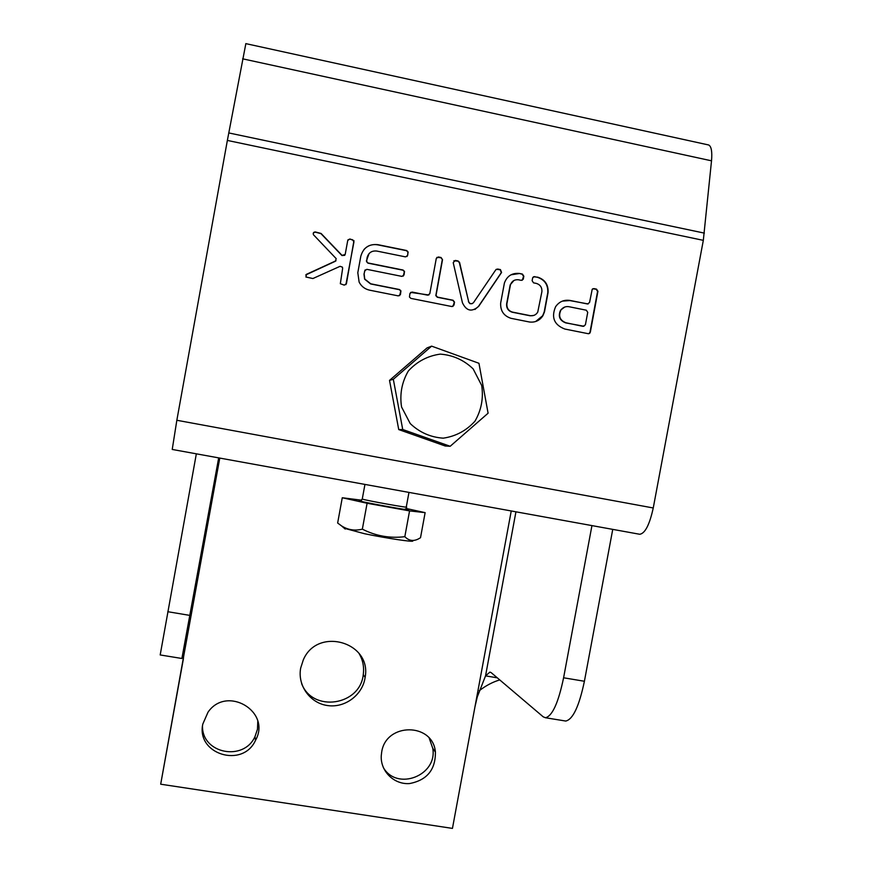<?xml version="1.0" encoding="UTF-8"?>
<svg xmlns="http://www.w3.org/2000/svg" width="872" height="872" viewBox="0 0 872 872"><rect width="100%" height="100%" fill="white"/><g stroke="black" fill="none" stroke-linecap="round" stroke-linejoin="round"><path stroke-width="1.31" d="M218.687 457.876L181.888 658.491M185.028 643.144L183.338 659.167L160.688 784.201L452.448 828.4L474.989 706.691L477.257 696.99L485.541 675.865L489.911 672.105L491.198 672.65L543.212 716.828L545.458 717.743C552.314 716.13 558.363 702.81 563.595 677.784L591.946 525.598M564.794 720.893L565.732 721.046C572.926 719.487 579.15 706.233 584.404 681.261L612.744 529.369M245.85 43.633L227.363 140.425L176.842 420.271L172.231 449.451L639.743 534.274C645.073 533.457 649.575 524.693 653.248 507.973L703.323 240.345L711.519 160.819C712.304 151.641 711.367 146.365 708.685 144.981L707.988 144.828M196.342 453.822L160.186 654.948L181.921 658.491M515.941 511.81L485.541 675.865L497.28 677.817M479.284 690.7C485.944 685.566 492.767 681.969 499.765 679.92M590.311 332.265L597.93 291.27L596.524 289.133L593.93 288.61L592.219 289.242L589.548 302.53L587.477 303.957L570.114 300.459C564.053 299.532 559.214 301.614 555.606 306.693C551.06 317.43 554.134 324.875 564.816 329.038L588.251 333.704L589.799 333.235L597.582 291.401L596.186 289.264L592.818 288.752M306.595 274.179L305.898 277.002L312.895 278.539L340.058 266.32L342.445 267.148L342.642 268.391L340.331 283.716L344.287 285.133L346.424 283.673L353.956 240.639L349.89 238.983L347.743 240.443L345.181 254.471L342.053 255.387L321.092 233.467L315.359 231.963C313.549 232.039 312.906 232.966 313.44 234.721L336.211 258.668L335.371 261.251L305.745 274.953M534.7 276.566L532.727 277.612L532.116 280.697L533.533 282.844L536.422 283.422C540.291 284.719 542.122 287.444 541.915 291.597L537.752 312.1C536.051 314.847 533.62 316.046 530.459 315.697L512.387 312.089C508.507 310.803 506.676 308.078 506.872 303.914L510.48 284.664C511.929 281.067 514.556 279.432 518.36 279.759L521.26 280.359L523.255 279.236L523.843 276.217L522.426 274.07L519.309 273.437C511.973 272.827 507.003 276.032 504.398 283.051L500.67 302.998C500.288 310.803 503.733 315.915 511.014 318.324L529.511 322.008C535.245 322.651 539.724 320.536 542.94 315.664L544.51 311.773L548.074 292.523C548.466 284.741 545.044 279.64 537.806 277.198L533.457 276.773M407.627 255.431L408.118 251.997L406.657 250.526L377.892 244.672C368.987 243.779 363.286 247.659 360.79 256.324L357.803 272.718L359.133 282.114C361.4 286.43 364.888 289.112 369.586 290.169L398.351 295.891L400.477 294.442L400.935 290.867L399.518 289.548L370.742 283.803L364.758 279.04L364.125 273.982L364.703 270.8L366.84 269.339L401.927 276.391L404.052 274.942L404.521 271.443L403.082 270.037L368.006 262.973L366.643 261.84L367.112 257.6C368.518 252.727 371.723 250.547 376.737 251.049L405.502 256.88L407.627 255.431L407.933 252.161L406.483 250.689L377.74 244.847C372.311 243.931 367.722 245.49 363.984 249.523M410.886 298.388L451.892 306.552L453.996 305.102L454.53 302.094L453.048 300.24L437.493 297.123L436.022 295.466L442.518 259.692L441.069 257.523L438.398 256.978L436.283 258.428L429.798 293.722L427.683 295.172L412.053 292.044L409.927 293.504L409.459 297.003L410.886 298.388M468.635 301.581L459.566 262.396L458.138 260.99L455.304 260.423L453.211 262.625L462.443 302.78C466.466 311.151 471.894 312.307 478.75 306.257L501.574 272.445L500.43 269.601L497.629 269.023L495.819 269.764L473.518 302.617C471.469 304.437 469.834 304.088 468.635 301.581L459.337 262.548L457.909 261.142L453.832 260.783M183.752 649.771L183.643 656.442L160.688 784.201M406.483 508.55L425.133 512.649L409.568 510.905L367.09 503.264L342.271 497.749L361.586 500.201M300.677 668.072C297.352 685.523 310.116 703.224 327.589 705.557C345.029 708.173 362.698 694.897 365.117 677.435C372.093 642.054 317.299 626.314 303.271 659.973L300.677 668.072M381.674 752.176L381.26 755.697C380.29 771.24 394.1 784.789 409.557 783.557C426.997 780.211 435.608 769.714 435.411 752.056C432.992 722.419 385.773 722.354 381.674 752.176M202.827 724.011C195.906 754.291 242.907 768.624 255.529 740.306C271.683 711.683 226.807 684.858 208.026 712.162L202.827 724.011M301.625 683.615C312.601 712.838 360.278 705.633 363.264 674.536C364.289 666.949 362.861 659.897 358.981 653.368M383.288 767.48C396.978 791.438 437.733 775.502 432.752 748.307L429.253 738.246M202.489 726.605C202.424 753.811 243.877 761.583 254.973 736.633L257.48 729.221L257.785 721.449M588.84 333.714L589.973 332.352M588.197 303.957L569.798 300.578L562.429 301.102M336.025 260.761L306.497 274.32M344.767 255.333L341.933 255.54L320.994 233.652L315.261 232.137L313.342 232.977M345.901 284.654L353.945 241.893L352.473 239.702L349.759 239.157L348.004 239.778M535.637 321.528L542.646 315.773L544.215 311.882L547.78 292.643C548.172 284.872 544.749 279.77 537.512 277.329L534.405 276.697M522.23 280.272L523.571 276.359L522.143 274.211L519.309 273.437M519.036 273.579L510.981 274.811M533.784 315.424L530.176 315.795L512.126 312.198C508.245 310.912 506.403 308.187 506.61 304.023L510.218 284.795L513.979 280.468M406.952 256.542L407.442 255.583M403.311 276.097L404.346 271.584L402.908 270.189L367.864 263.126L366.393 260.946L369.02 253.643M399.659 295.652L400.76 290.986L399.343 289.668L370.6 283.934L364.616 279.171L363.984 274.135L365.117 269.928M428.882 294.998L410.592 292.393M452.939 306.443L454.312 302.203L452.83 300.35L437.286 297.254L435.815 295.597L442.344 259.431L440.861 257.676L436.861 257.393M472.341 303.609L469.91 303.663L468.406 301.69M474.924 309.484L478.51 306.366L501.324 272.587L500.168 269.742L496.288 269.295M342.271 497.749L337.649 523.026L341.464 525.838C347.83 529.925 354.784 531.026 362.349 529.151C375.767 535.997 389.926 538.504 404.826 536.683C408.783 540.76 413.295 541.523 418.342 538.961L420.511 537.73L425.133 512.649M367.09 503.264L362.349 529.151M409.568 510.905L404.826 536.683M564.696 307.053L560.631 310.105C557.873 316.187 559.552 320.449 565.656 322.88L583.978 326.259M344.309 528.279L364.605 533.74C386.667 538.307 414.462 542.438 412.772 540.945M431.629 346.14L427.04 347.917L389.522 380.388L398.733 429.569L445.232 445.995L450.181 446.279L402.733 429.515L393.327 379.287L431.629 346.14L478.946 363.286L488.091 413.208L450.181 446.279M583.346 326.248L585.406 324.82L587.728 312.34L586.322 310.203L568.958 306.715C565.656 306.203 562.985 307.293 560.947 309.996C558.178 316.089 559.857 320.351 565.972 322.782L583.008 326.346M389.522 380.388L393.327 379.287M398.733 429.569L402.733 429.515M473.158 368.911L481.693 385.457C483.611 398.177 481.377 410.091 474.968 421.176C466.389 430.648 455.816 436.305 443.249 438.169C430.55 437.286 419.552 432.425 410.232 423.585L401.567 406.995C399.583 394.199 401.829 382.209 408.303 371.036C416.969 361.531 427.618 355.885 440.251 354.119C452.96 355.089 463.926 360.027 473.158 368.911M362.294 498.882L362.262 499.057C365.303 500.375 411.573 508.681 406.287 506.959L408.968 492.397M584.404 681.261L563.595 677.784M176.842 420.271L653.248 507.973M167.784 611.708L190.14 615.447M361.488 500.855C344.102 498.937 426.266 513.902 405.382 508.845M183.643 656.442L219.777 458.073M474.989 706.691L511.243 510.959M703.323 240.345L227.363 140.425M228.737 132.925L704.369 233.118M711.519 160.819L242.612 58.816M360.474 500.757L362.262 499.057L364.943 484.418M172.231 449.451L639.743 534.274M406.254 507.133L406.788 509.172M565.732 721.046L545.458 717.743M184.82 647.384L184.417 646.359M363.264 674.536L365.117 677.435M432.752 748.307L435.411 752.056M254.973 736.633L255.529 740.306M345.225 529.064L341.464 525.838M245.795 43.622L708.685 144.981"/></g></svg>
